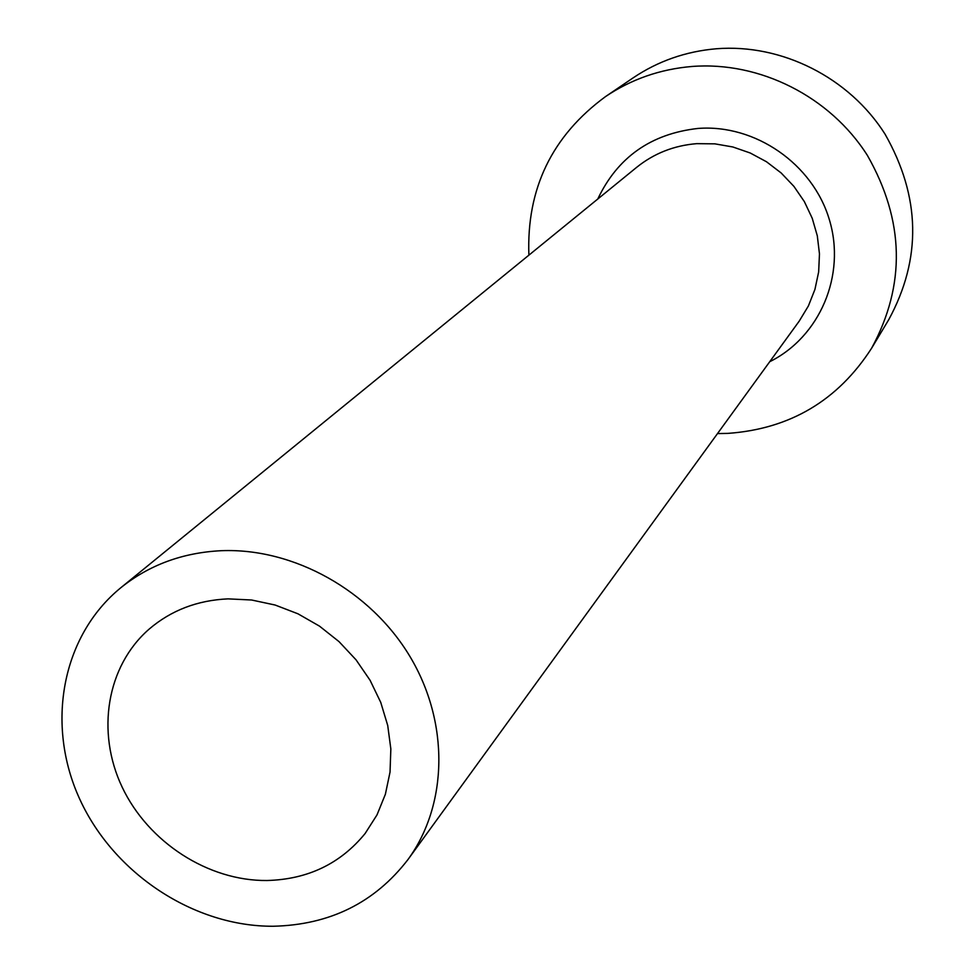 <?xml version="1.0" encoding="UTF-8"?>
<svg xmlns="http://www.w3.org/2000/svg" width="975" height="975" viewBox="0 0 975 975"><rect width="100%" height="100%" fill="white"/><g stroke="black" fill="none" stroke-linecap="round" stroke-linejoin="round"><path stroke-width="1.46" d="M228.065 598.869C197.401 600.259 171.076 610.35 149.102 629.143C106.592 666.169 95.952 732.042 122.167 787.154C148.298 842.327 208.187 881.095 266.967 880.51C307.71 879.426 340.433 863.753 365.125 833.503L376.972 814.954L385.369 794.308L390.037 772.09L390.841 748.946L387.721 725.485L380.737 702.378L370.086 680.294L356.046 659.831L339.008 641.611L319.471 626.121L297.972 613.811L275.145 605.036L251.611 600.003L228.065 598.869M273.28 926.25C329.903 924.909 374.827 902.643 408.05 859.45C448.025 804.582 449.512 722.524 409.987 656.553C370.476 590.582 293.743 547.792 221.41 550.692C182.752 552.581 149.224 564.927 120.827 587.73C61.62 636.041 45.496 724.669 79.755 799.171C113.856 873.771 194.062 926.701 273.28 926.25M717.503 433.582L727.838 433.388C789.908 428.976 837.818 400.603 871.589 348.258C905.946 284.98 904.544 220.691 867.397 155.415C830.054 96.525 759.744 61.145 691.909 66.483C660.172 69.164 631.386 79.194 605.548 96.574C552.008 135.891 526.463 188.748 528.889 255.158M871.589 348.258L888.761 319.642C921.887 258.631 920.632 196.767 884.995 134.05C849.176 77.476 781.645 43.546 716.357 48.762C685.815 51.395 658.088 61.084 633.165 77.842L605.548 96.574M597.773 199.01C617.602 157.255 651.007 133.733 697.978 128.444C755.162 123.983 812.784 163.861 829.335 219.607C846.276 275.267 819.756 336.911 769.738 361.701M408.05 859.45L799.207 321.141L808.372 305.992L814.929 289.429L818.659 271.903L819.463 253.878L817.306 235.828L812.224 218.254L804.363 201.618L793.918 186.383L781.17 172.977L766.472 161.74L750.226 153.002L732.871 146.981L714.882 143.849L696.747 143.654C674.054 145.494 654.018 153.38 636.638 167.347L120.827 587.73"/></g></svg>
